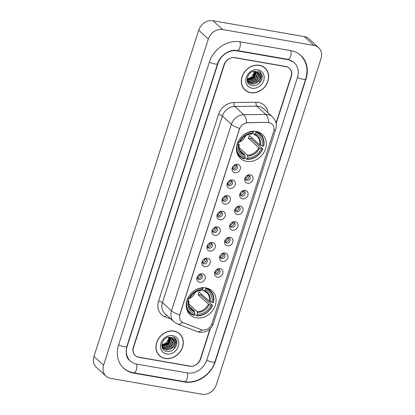 <?xml version="1.0" encoding="UTF-8"?>
<svg xmlns="http://www.w3.org/2000/svg" width="415" height="415" viewBox="0 0 415 415"><rect width="100%" height="100%" fill="white"/><g stroke="black" fill="none" stroke-linecap="round" stroke-linejoin="round"><path stroke-width="0.62" d="M205.954 287.911A16.252 13.768 132.4 0 0 188.607 296.824A16.252 13.768 132.4 0 0 190.189 314.881A16.252 13.768 132.4 0 0 196.342 317.854A16.252 13.768 132.4 0 0 213.689 308.942A16.252 13.768 132.4 0 0 212.107 290.884A16.252 13.768 132.4 0 0 205.954 287.911M256.195 131.431A16.252 13.768 132.4 0 0 238.843 140.343A16.252 13.768 132.4 0 0 240.425 158.4A16.252 13.768 132.4 0 0 246.583 161.373A16.252 13.768 132.4 0 0 263.93 152.461A16.252 13.768 132.4 0 0 262.347 134.403A16.252 13.768 132.4 0 0 256.195 131.431M234.88 172.79A4.601 3.896 -47.6 0 1 232.582 167.027A4.601 3.896 -47.6 0 1 234.392 165.046A4.601 3.896 -47.6 0 1 237.603 164.314A4.601 3.896 -47.6 0 1 240.244 169.247A4.601 3.896 -47.6 0 1 234.88 172.79M232.737 166.757A2.76 2.34 132.4 0 0 233.178 169.491A2.76 2.34 132.4 0 0 234.221 169.994A2.76 2.34 132.4 0 0 237.167 168.48A2.76 2.34 132.4 0 0 236.898 165.414A2.76 2.34 132.4 0 0 235.855 164.911A2.76 2.34 132.4 0 0 234.138 165.227M229.858 188.436A4.601 3.896 -47.6 0 1 227.56 182.678A4.601 3.896 -47.6 0 1 229.371 180.696A4.601 3.896 -47.6 0 1 232.576 179.965A4.601 3.896 -47.6 0 1 235.222 184.893A4.601 3.896 -47.6 0 1 229.858 188.436M227.716 182.403A2.76 2.34 132.4 0 0 228.151 185.137A2.76 2.34 132.4 0 0 229.199 185.64A2.76 2.34 132.4 0 0 232.141 184.13A2.76 2.34 132.4 0 0 231.876 181.065A2.76 2.34 132.4 0 0 230.828 180.556A2.76 2.34 132.4 0 0 229.111 180.873M224.831 204.087A4.601 3.896 -47.6 0 1 222.533 198.323A4.601 3.896 -47.6 0 1 224.344 196.342A4.601 3.896 -47.6 0 1 227.555 195.61A4.601 3.896 -47.6 0 1 230.195 200.544A4.601 3.896 -47.6 0 1 224.831 204.087M222.689 198.054A2.76 2.34 132.4 0 0 223.13 200.787A2.76 2.34 132.4 0 0 224.173 201.291A2.76 2.34 132.4 0 0 227.119 199.776A2.76 2.34 132.4 0 0 226.849 196.71A2.76 2.34 132.4 0 0 225.807 196.207A2.76 2.34 132.4 0 0 224.09 196.523M219.81 219.732A4.601 3.896 -47.6 0 1 217.512 213.974A4.601 3.896 -47.6 0 1 219.322 211.992A4.601 3.896 -47.6 0 1 222.528 211.261A4.601 3.896 -47.6 0 1 225.174 216.189A4.601 3.896 -47.6 0 1 219.81 219.732M217.668 213.699A2.76 2.34 132.4 0 0 218.103 216.433A2.76 2.34 132.4 0 0 219.151 216.936A2.76 2.34 132.4 0 0 222.092 215.427A2.76 2.34 132.4 0 0 221.828 212.361A2.76 2.34 132.4 0 0 220.78 211.852A2.76 2.34 132.4 0 0 219.063 212.169M214.783 235.383A4.601 3.896 -47.6 0 1 212.485 229.62A4.601 3.896 -47.6 0 1 214.296 227.638A4.601 3.896 -47.6 0 1 217.507 226.906A4.601 3.896 -47.6 0 1 220.152 231.84A4.601 3.896 -47.6 0 1 214.783 235.383M212.641 229.35A2.76 2.34 132.4 0 0 213.082 232.084A2.76 2.34 132.4 0 0 214.124 232.587A2.76 2.34 132.4 0 0 217.071 231.072A2.76 2.34 132.4 0 0 216.801 228.006A2.76 2.34 132.4 0 0 215.759 227.503A2.76 2.34 132.4 0 0 214.041 227.819M209.762 251.028A4.601 3.896 -47.6 0 1 207.464 245.27A4.601 3.896 -47.6 0 1 209.274 243.289A4.601 3.896 -47.6 0 1 212.48 242.557A4.601 3.896 -47.6 0 1 215.126 247.49A4.601 3.896 -47.6 0 1 209.762 251.028M207.619 244.995A2.76 2.34 132.4 0 0 208.055 247.729A2.76 2.34 132.4 0 0 209.103 248.232A2.76 2.34 132.4 0 0 212.044 246.723A2.76 2.34 132.4 0 0 211.78 243.657A2.76 2.34 132.4 0 0 210.732 243.149A2.76 2.34 132.4 0 0 209.015 243.465M204.735 266.679A4.601 3.896 -47.6 0 1 202.437 260.916A4.601 3.896 -47.6 0 1 204.247 258.934A4.601 3.896 -47.6 0 1 207.459 258.203A4.601 3.896 -47.6 0 1 210.104 263.136A4.601 3.896 -47.6 0 1 204.735 266.679M202.593 260.646A2.76 2.34 132.4 0 0 203.034 263.38A2.76 2.34 132.4 0 0 204.076 263.883A2.76 2.34 132.4 0 0 207.023 262.368A2.76 2.34 132.4 0 0 206.753 259.302A2.76 2.34 132.4 0 0 205.71 258.799A2.76 2.34 132.4 0 0 203.993 259.116M199.714 282.325A4.601 3.896 -47.6 0 1 197.416 276.566A4.601 3.896 -47.6 0 1 199.226 274.585A4.601 3.896 -47.6 0 1 202.432 273.853A4.601 3.896 -47.6 0 1 205.077 278.787A4.601 3.896 -47.6 0 1 199.714 282.325M197.571 276.291A2.76 2.34 132.4 0 0 198.007 279.025A2.76 2.34 132.4 0 0 199.055 279.534A2.76 2.34 132.4 0 0 201.996 278.019A2.76 2.34 132.4 0 0 201.732 274.953A2.76 2.34 132.4 0 0 200.684 274.445A2.76 2.34 132.4 0 0 198.967 274.761M247.537 183.248A4.601 3.896 -47.6 0 1 245.239 177.49A4.601 3.896 -47.6 0 1 247.05 175.509A4.601 3.896 -47.6 0 1 250.255 174.777A4.601 3.896 -47.6 0 1 252.901 179.705A4.601 3.896 -47.6 0 1 247.537 183.248M245.395 177.215A2.76 2.34 132.4 0 0 245.83 179.949A2.76 2.34 132.4 0 0 246.878 180.452A2.76 2.34 132.4 0 0 249.825 178.943A2.76 2.34 132.4 0 0 249.555 175.877A2.76 2.34 132.4 0 0 248.512 175.369A2.76 2.34 132.4 0 0 246.795 175.685M242.51 198.899A4.601 3.896 -47.6 0 1 240.218 193.136A4.601 3.896 -47.6 0 1 242.028 191.154A4.601 3.896 -47.6 0 1 245.234 190.423A4.601 3.896 -47.6 0 1 247.88 195.356A4.601 3.896 -47.6 0 1 242.51 198.899M240.373 192.866A2.76 2.34 132.4 0 0 240.809 195.6A2.76 2.34 132.4 0 0 241.852 196.103A2.76 2.34 132.4 0 0 244.798 194.588A2.76 2.34 132.4 0 0 244.528 191.523A2.76 2.34 132.4 0 0 243.486 191.019A2.76 2.34 132.4 0 0 241.769 191.336M237.489 214.545A4.601 3.896 -47.6 0 1 235.191 208.787A4.601 3.896 -47.6 0 1 237.001 206.805A4.601 3.896 -47.6 0 1 240.207 206.073A4.601 3.896 -47.6 0 1 242.853 211.002A4.601 3.896 -47.6 0 1 237.489 214.545M235.347 208.512A2.76 2.34 132.4 0 0 235.782 211.245A2.76 2.34 132.4 0 0 236.83 211.749A2.76 2.34 132.4 0 0 239.777 210.239A2.76 2.34 132.4 0 0 239.507 207.173A2.76 2.34 132.4 0 0 238.464 206.665A2.76 2.34 132.4 0 0 236.747 206.981M232.462 230.195A4.601 3.896 -47.6 0 1 230.169 224.432A4.601 3.896 -47.6 0 1 231.98 222.45A4.601 3.896 -47.6 0 1 235.186 221.719A4.601 3.896 -47.6 0 1 237.831 226.652A4.601 3.896 -47.6 0 1 232.462 230.195M230.325 224.162A2.76 2.34 132.4 0 0 230.761 226.896A2.76 2.34 132.4 0 0 231.803 227.399A2.76 2.34 132.4 0 0 234.75 225.885A2.76 2.34 132.4 0 0 234.48 222.819A2.76 2.34 132.4 0 0 233.438 222.316A2.76 2.34 132.4 0 0 231.72 222.632M227.441 245.841A4.601 3.896 -47.6 0 1 225.143 240.083A4.601 3.896 -47.6 0 1 226.953 238.101A4.601 3.896 -47.6 0 1 230.159 237.37A4.601 3.896 -47.6 0 1 232.805 242.298A4.601 3.896 -47.6 0 1 227.441 245.841M225.298 239.808A2.76 2.34 132.4 0 0 225.734 242.542A2.76 2.34 132.4 0 0 226.782 243.045A2.76 2.34 132.4 0 0 229.728 241.535A2.76 2.34 132.4 0 0 229.459 238.469A2.76 2.34 132.4 0 0 228.416 237.961A2.76 2.34 132.4 0 0 226.699 238.277M222.414 261.492A4.601 3.896 -47.6 0 1 220.121 255.728A4.601 3.896 -47.6 0 1 221.932 253.747A4.601 3.896 -47.6 0 1 225.138 253.015A4.601 3.896 -47.6 0 1 227.783 257.948A4.601 3.896 -47.6 0 1 222.414 261.492M220.277 255.458A2.76 2.34 132.4 0 0 220.713 258.192A2.76 2.34 132.4 0 0 221.755 258.695A2.76 2.34 132.4 0 0 224.702 257.181A2.76 2.34 132.4 0 0 224.432 254.115A2.76 2.34 132.4 0 0 223.389 253.612A2.76 2.34 132.4 0 0 221.672 253.928M217.393 277.137A4.601 3.896 -47.6 0 1 215.095 271.379A4.601 3.896 -47.6 0 1 216.905 269.397A4.601 3.896 -47.6 0 1 220.111 268.666A4.601 3.896 -47.6 0 1 222.756 273.599A4.601 3.896 -47.6 0 1 217.393 277.137M215.25 271.104A2.76 2.34 132.4 0 0 215.686 273.838A2.76 2.34 132.4 0 0 216.734 274.341A2.76 2.34 132.4 0 0 219.68 272.831A2.76 2.34 132.4 0 0 219.411 269.766A2.76 2.34 132.4 0 0 218.368 269.257A2.76 2.34 132.4 0 0 216.651 269.574M236.182 164.994A2.76 2.34 -47.6 0 1 235.684 167.785A2.76 2.34 -47.6 0 1 233.017 168.895A2.76 2.34 -47.6 0 1 232.691 168.812M231.155 180.639A2.76 2.34 -47.6 0 1 230.662 183.43A2.76 2.34 -47.6 0 1 227.996 184.545A2.76 2.34 -47.6 0 1 227.669 184.462M226.134 196.29A2.76 2.34 -47.6 0 1 225.636 199.081A2.76 2.34 -47.6 0 1 222.969 200.191A2.76 2.34 -47.6 0 1 222.642 200.108M221.107 211.935A2.76 2.34 -47.6 0 1 220.614 214.726A2.76 2.34 -47.6 0 1 217.948 215.841A2.76 2.34 -47.6 0 1 217.621 215.759M216.085 227.586A2.76 2.34 -47.6 0 1 215.587 230.377A2.76 2.34 -47.6 0 1 212.921 231.487A2.76 2.34 -47.6 0 1 212.594 231.404M211.059 243.232A2.76 2.34 -47.6 0 1 210.566 246.022A2.76 2.34 -47.6 0 1 207.899 247.138A2.76 2.34 -47.6 0 1 207.573 247.055M206.037 258.882A2.76 2.34 -47.6 0 1 205.539 261.673A2.76 2.34 -47.6 0 1 202.873 262.783A2.76 2.34 -47.6 0 1 202.546 262.7M201.01 274.528A2.76 2.34 -47.6 0 1 200.518 277.319A2.76 2.34 -47.6 0 1 197.851 278.434A2.76 2.34 -47.6 0 1 197.524 278.351M248.834 175.452A2.76 2.34 -47.6 0 1 248.341 178.243A2.76 2.34 -47.6 0 1 245.675 179.358A2.76 2.34 -47.6 0 1 245.348 179.275M243.813 191.102A2.76 2.34 -47.6 0 1 243.32 193.893A2.76 2.34 -47.6 0 1 240.648 195.003A2.76 2.34 -47.6 0 1 240.321 194.92M238.786 206.748A2.76 2.34 -47.6 0 1 238.293 209.539A2.76 2.34 -47.6 0 1 235.627 210.654A2.76 2.34 -47.6 0 1 235.3 210.571M233.764 222.399A2.76 2.34 -47.6 0 1 233.272 225.189A2.76 2.34 -47.6 0 1 230.6 226.3A2.76 2.34 -47.6 0 1 230.273 226.217M228.743 238.044A2.76 2.34 -47.6 0 1 228.245 240.835A2.76 2.34 -47.6 0 1 225.578 241.95A2.76 2.34 -47.6 0 1 225.252 241.867M223.716 253.695A2.76 2.34 -47.6 0 1 223.223 256.486A2.76 2.34 -47.6 0 1 220.552 257.596A2.76 2.34 -47.6 0 1 220.225 257.513M218.695 269.34A2.76 2.34 -47.6 0 1 218.197 272.131A2.76 2.34 -47.6 0 1 215.53 273.246A2.76 2.34 -47.6 0 1 215.203 273.163M267.608 122.503A8.279 7.014 -47.6 0 1 268.894 122.607A8.279 7.014 -47.6 0 1 272.033 124.121A8.279 7.014 -47.6 0 1 273.656 131.482L211.992 323.555A8.279 7.014 -47.6 0 1 201.114 329.593L183.544 322.86A8.279 7.014 -47.6 0 1 181.625 321.677A8.279 7.014 -47.6 0 1 179.996 314.316L239.424 129.215A8.279 7.014 -47.6 0 1 247.791 122.741L267.431 122.342L269.838 122.788M276.037 123.188L291.081 76.329A9.197 7.792 132.4 0 0 289.276 68.143A9.197 7.792 132.4 0 0 285.79 66.462L235.051 57.644A9.197 7.792 132.4 0 0 224.318 64.724L133.542 347.464A9.197 7.792 132.4 0 0 135.352 355.645A9.197 7.792 132.4 0 0 138.833 357.331L189.572 366.149A9.197 7.792 132.4 0 0 200.305 359.068L209.954 329.022M136.654 364.111L187.393 372.929A16.559 14.027 132.4 0 0 206.712 360.184L297.493 77.444A16.559 14.027 132.4 0 0 294.235 62.712A16.559 14.027 132.4 0 0 287.969 59.682L237.23 50.863A16.559 14.027 132.4 0 0 217.911 63.609L127.135 346.349A16.559 14.027 132.4 0 0 130.388 361.081A16.559 14.027 132.4 0 0 136.654 364.111M201.981 394.25A12.263 10.391 132.4 0 0 216.288 384.809L321.034 58.572A12.263 10.391 132.4 0 0 318.621 47.658A12.263 10.391 132.4 0 0 313.979 45.417L222.648 29.543A12.263 10.391 132.4 0 0 208.335 38.984L103.594 365.221A12.263 10.391 132.4 0 0 106.001 376.13A12.263 10.391 132.4 0 0 110.649 378.376L201.981 394.25M318.621 47.658L308.999 38.87A12.263 10.391 132.4 0 0 304.351 36.624L213.02 20.75A12.263 10.391 132.4 0 0 198.712 30.191L93.966 356.428A12.263 10.391 132.4 0 0 96.379 367.342L106.001 376.13M184.493 381.966A26.368 22.337 132.4 0 0 215.261 361.667L306.037 78.928A26.368 22.337 132.4 0 0 300.854 55.465A26.368 22.337 132.4 0 0 290.868 50.646L240.129 41.827A26.368 22.337 132.4 0 0 209.368 62.126L118.586 344.865A26.368 22.337 132.4 0 0 123.769 368.323A26.368 22.337 132.4 0 0 133.755 373.147L184.493 381.966L184.053 381.561M259.38 65.3A14.873 12.595 132.4 0 0 243.501 73.455A14.873 12.595 132.4 0 0 244.949 89.977A14.873 12.595 132.4 0 0 250.582 92.701A14.873 12.595 132.4 0 0 266.456 84.541A14.873 12.595 132.4 0 0 265.009 68.019A14.873 12.595 132.4 0 0 259.38 65.3M244.482 89.526A14.873 12.595 132.4 0 0 245.509 90.257M174.041 331.092A14.873 12.595 132.4 0 0 158.167 339.247A14.873 12.595 132.4 0 0 159.614 355.769A14.873 12.595 132.4 0 0 165.248 358.493A14.873 12.595 132.4 0 0 181.122 350.333A14.873 12.595 132.4 0 0 179.674 333.81A14.873 12.595 132.4 0 0 174.041 331.092M159.147 355.318A14.873 12.595 132.4 0 0 160.169 356.049M182.522 322.356A10.733 5.411 111 0 1 177.656 324.079L173.901 321.76A12.263 10.391 -47.6 0 1 171.494 310.851A10.733 2.713 -162.2 0 0 179.685 314.949L239.585 128.391A10.733 2.713 17.8 0 1 231.388 124.287A12.263 10.391 -47.6 0 1 243.792 114.696A10.733 4.472 89.3 0 1 246.655 122.674L267.431 122.342M276.141 123.743L291.304 76.516A9.197 7.792 132.4 0 0 289.494 68.33A9.197 7.792 132.4 0 0 286.013 66.649L234.74 57.737A9.197 7.792 132.4 0 0 224.007 64.818L133.319 347.277A9.197 7.792 132.4 0 0 135.129 355.458A9.197 7.792 132.4 0 0 138.61 357.144L189.883 366.056A9.197 7.792 132.4 0 0 200.616 358.975L210.364 328.618M180.001 334.34A14.873 12.595 132.4 0 0 179.176 333.385M265.335 68.548A14.873 12.595 132.4 0 0 264.516 67.593M264.905 68.133A14.717 12.466 132.4 0 0 259.334 65.44A14.717 12.466 132.4 0 0 243.621 73.512A14.717 12.466 132.4 0 0 245.052 89.868A14.717 12.466 132.4 0 0 250.629 92.555A14.717 12.466 132.4 0 0 266.337 84.484A14.717 12.466 132.4 0 0 264.905 68.133L263.945 67.256A14.717 12.466 132.4 0 0 263.494 66.862M256.314 71.624L256.522 72.412L254.271 78.611L247.817 80.712L247.288 80.588M256.086 71.567L256.221 72.137L253.97 78.342L247.21 80.37M257.165 71.93L257.725 73.512L255.474 79.711L249.021 81.812L247.672 81.376M256.963 71.842L257.425 73.237L255.173 79.436L248.72 81.537L247.568 81.19M257.907 72.35L258.929 74.612L256.678 80.811L250.224 82.912L248.149 82.061M247.978 81.947L247.397 81.459M257.731 72.236L258.628 74.337L256.377 80.536L249.923 82.637L248.02 81.9M247.848 81.786L247.392 81.449M259.816 78.949A6.931 5.872 132.4 0 0 258.452 72.781A6.931 5.872 132.4 0 0 255.827 71.515C247.719 69.58 243.366 84.276 251.822 85.532C257.528 87.114 263.909 79.913 261.896 74.669L260.221 72.153L258 70.846C260.921 72.594 261.528 75.297 259.816 78.949C258.109 82.673 255.313 84.359 251.428 84.012L248.71 82.658L247.122 80.1M258.405 72.739L259.832 75.431L257.58 81.636L251.127 83.737L248.559 82.518M248.71 82.658L247.241 80.863M255.339 71.437L253.067 77.517L247.091 79.69M255.075 71.411L252.766 77.242L247.091 79.441M257.938 69.787A9.996 8.471 132.4 0 0 246.271 77.486A9.996 8.471 132.4 0 0 252.024 88.208A9.996 8.471 132.4 0 0 263.686 80.515A9.996 8.471 132.4 0 0 257.938 69.787M254.203 71.422L253.798 73.455A6.931 5.872 132.4 0 0 254.136 71.427M253.798 73.455L251.246 77.257L247.096 79.083M243.662 88.571A14.717 12.466 132.4 0 0 244.093 88.986L245.052 89.868M260.189 72.122L262.005 75.504L259.048 83.441M256.102 71.619L253.249 77.74L247.682 80.469M256.226 72.158L253.399 77.88L248.3 80.541M179.571 333.925A14.717 12.466 132.4 0 0 173.999 331.232A14.717 12.466 132.4 0 0 158.286 339.304A14.717 12.466 132.4 0 0 159.718 355.66A14.717 12.466 132.4 0 0 165.289 358.347A14.717 12.466 132.4 0 0 181.002 350.276A14.717 12.466 132.4 0 0 179.571 333.925L178.606 333.048A14.717 12.466 132.4 0 0 178.154 332.654M170.98 337.416L171.188 338.204L168.936 344.403L162.483 346.504L161.954 346.38M170.747 337.359L170.887 337.929L168.635 344.134L161.871 346.162M171.831 337.722L172.386 339.304L170.14 345.503L163.686 347.604L162.332 347.168M171.628 337.634L172.085 339.029L169.839 345.228L163.386 347.329L162.229 346.982M172.573 338.142L173.589 340.404L171.343 346.603L164.885 348.704L162.81 347.853M172.396 338.028L173.288 340.129L171.042 346.328L164.584 348.429L162.685 347.692M174.476 344.74A6.931 5.872 132.4 0 0 173.117 338.573A6.931 5.872 132.4 0 0 170.492 337.307C162.379 335.372 158.032 350.068 166.482 351.323C172.194 352.906 178.575 345.711 176.562 340.461L174.886 337.945L172.666 336.638C175.587 338.386 176.188 341.089 174.476 344.74C172.775 348.465 169.979 350.151 166.088 349.804L163.37 348.45L161.783 345.892M173.065 338.531L174.492 341.223L172.241 347.428L165.787 349.529L163.225 348.31M163.37 348.45L161.902 346.655M170.005 337.229L167.733 343.309L161.757 345.482M169.735 337.203L167.432 343.034L161.751 345.233M172.599 335.579A9.996 8.471 132.4 0 0 160.937 343.278A9.996 8.471 132.4 0 0 166.685 354A9.996 8.471 132.4 0 0 178.351 346.307A9.996 8.471 132.4 0 0 172.599 335.579M168.864 337.213L168.464 339.247A6.931 5.872 132.4 0 0 168.801 337.219M168.464 339.247L165.912 343.049L161.762 344.875M158.328 354.363A14.717 12.466 132.4 0 0 158.753 354.778L159.718 355.66M174.855 337.914L176.666 341.296L173.714 349.233M170.762 337.411L167.909 343.532L162.348 346.26M170.887 337.95L168.059 343.672L162.965 346.333M245.161 178.533A4.601 3.896 132.4 0 0 247.807 176.007L246.884 175.638M240.14 194.179A4.601 3.896 132.4 0 0 242.785 191.657L241.862 191.289M235.113 209.829A4.601 3.896 132.4 0 0 237.759 207.303L236.835 206.935M230.092 225.475A4.601 3.896 132.4 0 0 232.737 222.954L231.814 222.585M225.065 241.125A4.601 3.896 132.4 0 0 227.71 238.599L226.787 238.231M220.043 256.771A4.601 3.896 132.4 0 0 222.689 254.25L221.766 253.881M215.017 272.422A4.601 3.896 132.4 0 0 217.662 269.895L216.739 269.527M232.509 168.07A4.601 3.896 132.4 0 0 235.149 165.549L234.226 165.18M227.482 183.721A4.601 3.896 132.4 0 0 230.128 181.194L229.204 180.826M222.461 199.366A4.601 3.896 132.4 0 0 225.101 196.845L224.178 196.477M217.434 215.017A4.601 3.896 132.4 0 0 220.08 212.49L219.156 212.122M212.413 230.662A4.601 3.896 132.4 0 0 215.053 228.141L214.13 227.773M207.386 246.313A4.601 3.896 132.4 0 0 210.032 243.787L209.108 243.418M202.364 261.958A4.601 3.896 132.4 0 0 205.005 259.437L204.081 259.069M197.338 277.609A4.601 3.896 132.4 0 0 199.983 275.083L199.06 274.714M236.669 151.454A15.21 12.881 132.4 0 0 239.808 156.424A15.21 12.881 132.4 0 0 244.253 158.898L244.679 158.551A14.592 12.362 132.4 0 1 237.209 144.628L238.443 144.84A13.187 11.169 132.4 0 0 245.094 157.244L244.674 154.65L239.74 150.142M237.608 142.885L239.092 144.238L238.443 144.84M255.733 131.358L255.931 132.276A14.592 12.362 132.4 0 1 263.401 146.199L259.577 144.814L249.239 135.373A11.345 9.612 -47.6 0 1 248.331 138.195L251.158 138.688A14.566 12.336 132.4 0 0 251.599 137.531M251.158 138.688L259.458 146.272L260.215 146.542L262.788 148.897L262.493 149.021A14.592 12.362 132.4 0 1 247.345 159.018L246.925 159.365A15.21 12.881 132.4 0 0 262.788 148.897M246.925 159.365L244.985 157.591M238.085 141.79L238.117 141.806A14.592 12.362 132.4 0 1 238.589 140.799M253.202 131.021L253.264 131.809A14.592 12.362 132.4 0 0 244.648 134.164M247.345 159.018L247.765 157.71A13.187 11.169 132.4 0 0 261.258 148.809L262.493 149.021M245.094 157.244L244.679 158.551M253.264 131.809L252.844 133.116A13.187 11.169 132.4 0 0 239.351 142.018L238.117 141.806M261.258 148.809L258.67 147.641L248.331 138.195M239.076 147.564L247.345 155.111L247.765 157.71M251.324 133.941L252.844 133.116M239.351 142.018L239.995 141.411L240.026 141.733A11.791 9.991 132.4 0 1 251.884 133.91M239.092 144.238L239.123 144.555A11.791 9.991 132.4 0 0 244.964 155.454M263.401 146.199L263.696 146.07A15.21 12.881 132.4 0 0 260.319 133.962A15.21 12.881 132.4 0 0 255.873 131.488M262.161 145.981A13.187 11.169 132.4 0 0 255.51 133.583L255.931 132.276M255.51 133.583L253.996 134.403L252.709 133.231M260.397 145.271A11.791 9.991 132.4 0 0 254.551 134.372L253.996 134.403M237.634 142.822A11.345 9.612 132.4 0 0 245.805 135.513M186.428 307.935A15.21 12.881 132.4 0 0 189.567 312.905A15.21 12.881 132.4 0 0 194.013 315.379L194.438 315.032A14.592 12.362 132.4 0 1 186.968 301.108L188.208 301.326A13.187 11.169 132.4 0 0 194.858 313.724L194.433 311.131L189.499 306.623M187.373 299.365L188.851 300.719L188.208 301.326M205.498 287.839L205.69 288.757A14.592 12.362 132.4 0 1 213.16 302.68L209.336 301.295L198.998 291.854A11.345 9.612 -47.6 0 1 198.09 294.681L200.917 295.169A14.566 12.336 132.4 0 0 201.363 294.012M200.917 295.169L209.217 302.753L209.974 303.028L212.547 305.378L212.252 305.502A14.592 12.362 132.4 0 1 197.104 315.499L196.684 315.846A15.21 12.881 132.4 0 0 212.547 305.378M196.684 315.846L194.744 314.072M187.845 298.271L187.876 298.286A14.592 12.362 132.4 0 1 188.348 297.28M202.961 287.502L203.023 288.29A14.592 12.362 132.4 0 0 194.407 290.645M197.104 315.499L197.524 314.191A13.187 11.169 132.4 0 0 211.017 305.29L212.252 305.502M194.858 313.724L194.438 315.032M203.023 288.29L202.603 289.597A13.187 11.169 132.4 0 0 189.11 298.499L187.876 298.286M211.017 305.29L208.429 304.122L198.09 294.681M188.835 304.045L197.104 311.592L197.524 314.191M201.083 290.422L202.603 289.597M189.11 298.499L189.759 297.892L189.785 298.214A11.791 9.991 132.4 0 1 201.643 290.391M188.851 300.719L188.882 301.036A11.791 9.991 132.4 0 0 194.723 311.935M213.16 302.68L213.455 302.551A15.21 12.881 132.4 0 0 210.078 290.443A15.21 12.881 132.4 0 0 205.632 287.969M211.925 302.462A13.187 11.169 132.4 0 0 205.275 290.064L205.69 288.757M205.275 290.064L203.755 290.884L202.468 289.712M210.156 301.752A11.791 9.991 132.4 0 0 204.31 290.853L203.755 290.884M187.393 299.303A11.345 9.612 132.4 0 0 195.564 291.994M300.133 54.806C306.633 61.332 308.495 69.404 305.715 79.026L214.934 361.766A4.907 1.24 -162.2 0 1 212.19 362.025A4.907 1.24 -162.2 0 1 206.748 360.075M214.934 361.766C211.1 374.605 196.783 384.062 184.385 381.618A4.907 2.293 -80.1 0 0 187.149 378.547A4.907 2.293 -80.1 0 0 187.124 372.883M184.385 381.618L133.646 372.8A4.907 2.293 -80.1 0 0 136.411 369.729A4.907 2.293 -80.1 0 0 136.385 364.059M118.623 344.756A4.907 1.24 17.8 0 0 124.064 346.707A4.907 1.24 17.8 0 0 126.808 346.447L217.585 63.708C219.997 55.242 229.998 48.897 237.115 50.516L287.854 59.34L293.514 62.053M209.399 62.017A4.907 1.24 17.8 0 0 214.84 63.967A4.907 1.24 17.8 0 0 217.585 63.708M239.86 41.78A4.907 2.293 99.9 0 1 239.88 47.445A4.907 2.293 99.9 0 1 237.115 50.516M290.599 50.599A4.907 2.293 99.9 0 1 290.619 56.264A4.907 2.293 99.9 0 1 287.854 59.34M305.715 79.026A4.907 1.24 -162.2 0 1 302.966 79.286A4.907 1.24 -162.2 0 1 297.524 77.335M93.966 356.428L103.594 365.221M198.712 30.191L208.335 38.984M213.02 20.75L222.648 29.543M304.351 36.624L313.979 45.417M133.308 372.743L133.755 373.147M236.794 50.464L237.23 50.863M287.528 59.278L287.969 59.682M170.996 319.104L165.165 316.873A15.329 12.99 -47.6 0 1 158.597 301.046L218.492 114.483A15.329 12.99 -47.6 0 1 233.993 102.495A3.066 1.276 -90.7 0 0 234.766 106.453L243.792 114.696L265.865 114.431A12.263 10.391 -47.6 0 1 267.779 114.582A12.263 10.391 -47.6 0 1 272.422 116.828L263.395 108.585A12.263 10.391 132.4 0 0 258.753 106.339A12.263 10.391 132.4 0 0 256.844 106.188L234.766 106.453A12.263 10.391 132.4 0 0 222.367 116.044L162.467 302.608A12.263 10.391 132.4 0 0 164.88 313.522L173.901 321.76M268.738 122.472A10.733 4.472 89.3 0 0 265.865 114.431L256.844 106.188A3.066 1.276 -90.7 0 1 256.071 102.23A15.329 12.99 -47.6 0 1 267.95 112.74M211.598 324.566A10.733 2.713 17.8 0 0 213.31 323.726L275.7 129.392A10.733 2.713 -162.2 0 1 273.957 130.243M158.597 301.046A3.066 0.773 17.8 0 1 162.467 302.608L171.494 310.851L231.388 124.287L222.367 116.044A3.066 0.773 17.8 0 0 218.492 114.483M202.084 329.878A10.733 5.411 111 0 1 197.239 331.585L177.656 324.079M233.993 102.495L256.071 102.23M166.685 315.172A3.066 1.546 -69 0 0 165.165 316.873M239.216 144.462C238.667 148.036 239.486 150.847 241.68 152.902A11.345 9.612 132.4 0 0 244.674 154.65M247.636 155.921A11.791 9.991 132.4 0 0 259.489 148.098M247.345 155.111A11.345 9.612 132.4 0 0 258.67 147.641M259.577 144.814A11.345 9.612 132.4 0 0 256.984 136.151A11.345 9.612 132.4 0 0 254.276 134.501M188.975 300.942C188.426 304.517 189.245 307.328 191.44 309.382A11.345 9.612 132.4 0 0 194.433 311.131M197.395 312.402A11.791 9.991 132.4 0 0 209.248 304.579M197.104 311.592A11.345 9.612 132.4 0 0 208.429 304.122M209.336 301.295A11.345 9.612 132.4 0 0 206.743 292.632A11.345 9.612 132.4 0 0 204.035 290.982M123.047 367.664C126.041 370.367 129.573 372.079 133.646 372.8M129.667 360.422C126.373 358.036 125.423 353.378 126.808 346.447M127.742 358.664L130.388 361.081M197.239 331.585L199.465 332.197C206.208 332.773 210.825 329.946 213.31 323.726M275.7 129.392C277.07 124.599 275.975 120.412 272.422 116.828M237.551 154.359L239.808 156.424M240.114 141.66C242.754 136.711 246.567 134.175 251.557 134.04M258.063 131.903L260.319 133.962M254.136 134.486L256.984 136.151M187.31 310.84L189.567 312.905M189.873 298.141C192.513 293.192 196.331 290.656 201.322 290.521M207.822 288.384L210.078 290.443M203.895 290.967L206.743 292.632"/></g></svg>
